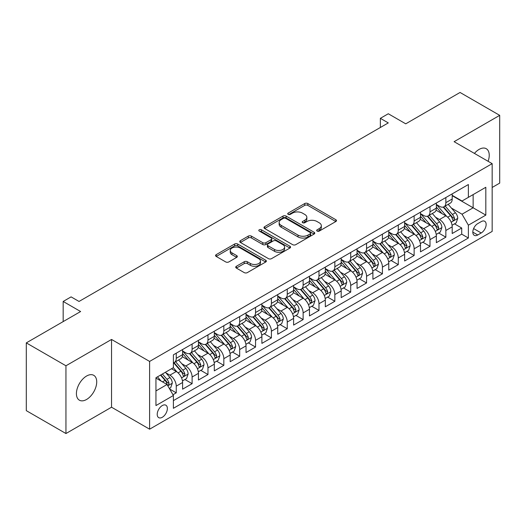 <?xml version="1.0" encoding="UTF-8"?>
<svg xmlns="http://www.w3.org/2000/svg" width="526" height="526" viewBox="0 0 526 526"><rect width="100%" height="100%" fill="white"/><g stroke="black" fill="none" stroke-linecap="round" stroke-linejoin="round"><path stroke-width="0.79" d="M317.125 231.072A1.539 0.888 0 0 0 319.302 231.072L335.844 221.518A2.203 1.269 0 0 0 336.489 220.624A2.203 1.269 0 0 0 335.844 219.723L307.822 203.549A2.203 1.269 0 0 0 304.712 203.549L288.169 213.096A1.539 0.888 0 0 0 287.722 213.727A1.539 0.888 0 0 0 288.169 214.352A1.539 0.888 0 0 0 290.352 214.352L292.489 213.115A7.042 4.07 0 0 1 302.45 213.115L304.791 214.463A7.042 4.07 0 0 1 306.849 217.343A7.042 4.07 0 0 1 304.791 220.216L302.647 221.453A1.539 0.888 0 0 0 302.194 222.084A1.539 0.888 0 0 0 302.647 222.715A1.539 0.888 0 0 0 304.83 222.715L306.967 221.479A7.042 4.07 0 0 1 316.928 221.479L319.262 222.827A7.042 4.07 0 0 1 321.327 225.7A7.042 4.07 0 0 1 319.262 228.58L317.125 229.809A1.539 0.888 0 0 0 316.672 230.441A1.539 0.888 0 0 0 317.125 231.072L317.125 229.809M86.566 399.477A14.353 8.284 120 0 0 95.942 386.827A14.353 8.284 120 0 0 93.74 375.321A14.353 8.284 120 0 0 86.566 376.037A14.353 8.284 120 0 0 77.191 388.681A14.353 8.284 120 0 0 79.387 400.187A14.353 8.284 120 0 0 86.566 399.477M488.102 161.304A14.353 8.284 120 0 0 486.261 148.707A14.353 8.284 120 0 0 479.081 149.417A14.353 8.284 120 0 0 474.426 153.414M162.291 417.282A7.18 4.142 120 0 0 166.985 410.957A7.18 4.142 120 0 0 165.881 405.211A7.18 4.142 120 0 0 162.291 405.566A7.18 4.142 120 0 0 157.603 411.891A7.18 4.142 120 0 0 158.707 417.637A7.18 4.142 120 0 0 162.291 417.282M236.371 266.281A2.203 1.269 0 0 0 235.727 267.175A2.203 1.269 0 0 0 236.371 268.076L244.235 272.613A2.203 1.269 0 0 0 247.345 272.613L265.715 262.007A2.203 1.269 0 0 0 266.36 261.113A2.203 1.269 0 0 0 265.715 260.212L237.693 244.038A2.203 1.269 0 0 0 234.583 244.038L216.212 254.643A2.203 1.269 0 0 0 215.568 255.537A2.203 1.269 0 0 0 216.212 256.438L225.707 261.922A2.203 1.269 0 0 0 228.823 261.922L236.68 257.378A2.203 1.269 0 0 0 237.325 256.484A2.203 1.269 0 0 0 236.68 255.583L231.973 252.868A5.891 3.399 0 0 1 230.25 250.461A5.891 3.399 0 0 1 233.886 247.319A5.891 3.399 0 0 1 240.303 248.055L258.746 258.707A5.891 3.399 0 0 1 260.475 261.113A5.891 3.399 0 0 1 256.839 264.256A5.891 3.399 0 0 1 250.422 263.513L247.345 261.738A2.203 1.269 0 0 0 244.235 261.738L236.371 266.281L236.371 268.076M492.165 187.46L499.7 183.114L499.7 115.352L460.053 92.464L405.737 123.827L388.287 113.754L380.357 118.33L388.287 122.906L79.031 301.457L71.102 296.881L63.173 301.457L63.173 321.603M65.947 365.78L65.947 433.536L111.545 407.209L111.545 339.454L65.947 365.78L26.3 342.886L80.616 311.53L63.173 301.457M111.545 339.454L149.608 361.428L492.165 163.652L492.165 231.414L149.608 429.19L149.608 361.428M499.7 115.352L454.102 141.678L492.165 163.652M292.647 244.662A2.203 1.269 0 0 0 295.757 244.662L314.127 234.057A2.203 1.269 0 0 0 314.772 233.163A2.203 1.269 0 0 0 314.127 232.262L286.105 216.081A2.203 1.269 0 0 0 282.995 216.081L264.624 226.686A2.203 1.269 0 0 0 263.98 227.587A2.203 1.269 0 0 0 264.624 228.488L292.647 244.662M259.87 231.401A1.539 0.888 0 0 1 261.435 231.624L261.435 229.79L289.925 246.24A2.203 1.269 0 0 1 290.569 247.135A2.203 1.269 0 0 1 289.925 248.035L271.554 258.641A2.203 1.269 0 0 1 268.438 258.641L240.421 242.46L240.421 240.665A2.203 1.269 0 0 0 239.771 241.565A2.203 1.269 0 0 0 240.421 242.46M240.421 240.665L248.279 236.128A2.203 1.269 0 0 1 251.395 236.128L262.757 242.69A2.203 1.269 0 0 0 265.873 242.69L271.087 239.678A2.203 1.269 0 0 0 271.732 238.778A2.203 1.269 0 0 0 271.087 237.877L259.252 231.045A1.539 0.888 0 0 1 258.805 230.421A1.539 0.888 0 0 1 259.752 229.599A1.539 0.888 0 0 1 261.435 229.79M65.947 433.536L26.3 410.648L26.3 342.886M172.962 394.737L176.249 392.837L169.668 389.036M165.927 372.868L169.905 375.163A8.968 5.181 60 0 1 176.249 386.15L182.594 382.487L182.594 389.174L192.108 383.678L184.896 379.516M181.786 363.709L185.763 366.011A8.968 5.181 60 0 1 192.108 376.997L198.453 373.335L198.453 380.015L207.967 374.525L200.754 370.357M197.644 354.55L201.622 356.852A8.968 5.181 60 0 1 207.967 367.838L214.312 364.176L214.312 370.863L223.826 365.366L216.613 361.204M213.503 345.398L217.481 347.693A8.968 5.181 60 0 1 223.826 358.686L230.171 355.024L230.171 361.704L239.685 356.214L232.472 352.045M229.362 336.239L233.34 338.54A8.968 5.181 60 0 1 239.685 349.527L246.03 345.865L246.03 352.552L255.544 347.055L248.331 342.886M245.221 327.087L249.206 329.381A8.968 5.181 60 0 1 255.544 340.368L261.889 336.706L261.889 343.393L271.403 337.896L264.19 333.734M261.08 317.928L265.065 320.229A8.968 5.181 60 0 1 271.403 331.216L277.748 327.553L277.748 334.234L287.262 328.743L280.049 324.575M276.939 308.769L280.923 311.07A8.968 5.181 60 0 1 287.262 322.057L293.607 318.394L293.607 325.081L303.127 319.584L295.908 315.422M292.798 299.616L296.782 301.917A8.968 5.181 60 0 1 303.127 312.904L309.466 309.242L309.466 315.922L318.986 310.432L311.767 306.264M308.657 290.457L312.641 292.758A8.968 5.181 60 0 1 318.986 303.745L325.324 300.083L325.324 306.77L334.845 301.273L327.626 297.105M324.516 281.305L328.5 283.599A8.968 5.181 60 0 1 334.845 294.586L341.183 290.924L341.183 297.611L350.704 292.114L343.485 287.952M340.375 272.146L344.359 274.447A8.968 5.181 60 0 1 350.704 285.434L357.049 281.772L357.049 288.452L366.563 282.962L359.343 278.793M356.233 262.993L360.218 265.288A8.968 5.181 60 0 1 366.563 276.275L372.908 272.613L372.908 279.299L382.422 273.803L375.202 269.641M372.092 253.834L376.077 256.136A8.968 5.181 60 0 1 382.422 267.123L388.767 263.46L388.767 270.14L398.281 264.65L391.061 260.482M387.951 244.675L391.936 246.977A8.968 5.181 60 0 1 398.281 257.964L404.625 254.301L404.625 260.988L414.14 255.491L406.92 251.323M403.817 235.523L407.795 237.818A8.968 5.181 60 0 1 414.14 248.811L420.484 245.142L420.484 251.829L429.998 246.339L422.779 242.17M419.676 226.364L423.654 228.665A8.968 5.181 60 0 1 429.998 239.652L436.343 235.99L436.343 242.67L445.857 237.18L445.857 230.493A8.968 5.181 -120 0 0 439.512 219.506L435.535 217.212M438.645 233.011L445.857 237.18M182.594 382.487A8.968 5.181 -120 0 0 176.249 371.501L171.489 368.752M198.453 373.335A8.968 5.181 -120 0 0 192.108 362.348L182.298 356.681M214.312 364.176A8.968 5.181 -120 0 0 207.967 353.189L198.157 347.528M230.171 355.024A8.968 5.181 -120 0 0 223.826 344.03L214.023 338.369M246.03 345.865A8.968 5.181 -120 0 0 239.685 334.878L229.882 329.217M261.889 336.706A8.968 5.181 -120 0 0 255.544 325.719L245.741 320.058M277.748 327.553A8.968 5.181 -120 0 0 271.403 316.567L261.6 310.899M293.607 318.394A8.968 5.181 -120 0 0 287.262 307.408L277.458 301.746M309.466 309.242A8.968 5.181 -120 0 0 303.127 298.249L293.317 292.587M325.324 300.083A8.968 5.181 -120 0 0 318.986 289.096L309.176 283.435M341.183 290.924A8.968 5.181 -120 0 0 334.845 279.937L325.035 274.276M357.049 281.772A8.968 5.181 -120 0 0 350.704 270.785L340.894 265.117M372.908 272.613A8.968 5.181 -120 0 0 366.563 261.626L356.753 255.965M388.767 263.46A8.968 5.181 -120 0 0 382.422 252.473L372.612 246.806M404.625 254.301A8.968 5.181 -120 0 0 398.281 243.314L388.471 237.653M420.484 245.142A8.968 5.181 -120 0 0 414.14 234.155L404.33 228.494M436.343 235.99A8.968 5.181 -120 0 0 429.998 225.003L420.189 219.342M481.224 221.617L477.733 223.629A6.95 4.017 120 0 0 473.19 229.757A6.95 4.017 120 0 0 474.261 235.326A6.95 4.017 120 0 0 477.733 234.984L481.224 232.965A6.95 4.017 120 0 0 485.768 226.844A6.95 4.017 120 0 0 484.702 221.268A6.95 4.017 120 0 0 481.224 221.617M155.952 390.917L167.051 384.506L173.396 395.493L173.396 408.308L468.377 238.002L468.377 225.187L462.032 214.2L451.393 208.053M173.396 395.493L155.952 405.566L155.952 377.727L173.396 367.654L173.396 354.84L468.377 184.527L468.377 197.349L485.82 187.276L485.82 215.114L468.377 225.187M182.594 350.993L185.763 352.821A8.968 5.181 60 0 0 190.248 353.268L196.593 349.606A8.968 5.181 -120 0 0 198.453 345.497L198.453 340.368M198.453 341.834L201.622 343.669A8.968 5.181 60 0 0 206.113 344.109L212.451 340.447A8.968 5.181 -120 0 0 214.312 336.344L214.312 331.216M214.312 332.682L217.481 334.51A8.968 5.181 60 0 0 221.972 334.957L228.31 331.295A8.968 5.181 -120 0 0 230.171 327.185L230.171 322.057M230.171 323.523L233.34 325.357A8.968 5.181 60 0 0 237.831 325.798L244.176 322.136A8.968 5.181 -120 0 0 246.03 318.026L246.03 312.904M246.03 314.364L249.206 316.198A8.968 5.181 60 0 0 253.69 316.645L260.035 312.977A8.968 5.181 -120 0 0 261.889 308.874L261.889 303.745M261.889 305.212L265.065 307.039A8.968 5.181 60 0 0 269.549 307.486L275.894 303.824A8.968 5.181 -120 0 0 277.748 299.715L277.748 294.586M277.748 296.053L280.923 297.887A8.968 5.181 60 0 0 285.408 298.327L291.752 294.665A8.968 5.181 -120 0 0 293.607 290.562L293.607 285.434M293.607 286.9L296.782 288.728A8.968 5.181 60 0 0 301.267 289.175L307.611 285.513A8.968 5.181 -120 0 0 309.466 281.403L309.466 276.275M309.466 277.741L312.641 279.576A8.968 5.181 60 0 0 317.125 280.016L323.47 276.354A8.968 5.181 -120 0 0 325.324 272.244L325.324 267.123M325.324 268.582L328.5 270.417A8.968 5.181 60 0 0 332.984 270.864L339.329 267.201A8.968 5.181 -120 0 0 341.183 263.092L341.183 257.964M341.183 259.43L344.359 261.258A8.968 5.181 60 0 0 348.843 261.705L355.188 258.042A8.968 5.181 -120 0 0 357.049 253.933L357.049 248.805M357.049 250.271L360.218 252.105A8.968 5.181 60 0 0 364.702 252.546L371.047 248.883A8.968 5.181 -120 0 0 372.908 244.781L372.908 239.652M372.908 241.118L376.077 242.946A8.968 5.181 60 0 0 380.561 243.393L386.906 239.731A8.968 5.181 -120 0 0 388.767 235.622L388.767 230.493M388.767 231.959L391.936 233.794A8.968 5.181 60 0 0 396.42 234.234L402.765 230.572A8.968 5.181 -120 0 0 404.625 226.469L404.625 221.341M404.625 222.807L407.795 224.635A8.968 5.181 60 0 0 412.279 225.082L418.624 221.42A8.968 5.181 -120 0 0 420.484 217.31L420.484 212.182M420.484 213.648L423.654 215.476A8.968 5.181 60 0 0 428.138 215.923L434.483 212.261A8.968 5.181 -120 0 0 436.343 208.151L436.343 203.023M173.396 400.621L461.716 234.155L461.716 228.021L452.202 233.518L452.202 226.831A8.968 5.181 -120 0 0 445.857 215.844L436.047 210.183M436.343 204.489L439.512 206.323A8.968 5.181 -120 0 0 443.997 206.764A8.968 5.181 -120 0 0 445.857 202.661L445.857 197.533M443.997 206.764L450.341 203.102A8.968 5.181 -120 0 0 452.202 198.999L452.202 193.87M176.249 353.189L176.249 358.318A8.968 5.181 60 0 1 174.389 362.421A8.968 5.181 60 0 1 173.396 362.789M174.389 362.421L180.734 358.758A8.968 5.181 -120 0 0 182.594 354.655L182.594 349.527M192.108 344.03L192.108 349.159A8.968 5.181 60 0 1 190.248 353.268M207.967 334.878L207.967 340.006A8.968 5.181 60 0 1 206.113 344.109M223.826 325.719L223.826 330.847A8.968 5.181 60 0 1 221.972 334.957M239.685 316.567L239.685 321.688A8.968 5.181 60 0 1 237.831 325.798M255.544 307.408L255.544 312.536A8.968 5.181 60 0 1 253.69 316.645M271.403 298.249L271.403 303.377A8.968 5.181 60 0 1 269.549 307.486M287.262 289.096L287.262 294.225A8.968 5.181 60 0 1 285.408 298.327M303.127 279.937L303.127 285.066A8.968 5.181 60 0 1 301.267 289.175M318.986 270.785L318.986 275.913A8.968 5.181 60 0 1 317.125 280.016M334.845 261.626L334.845 266.754A8.968 5.181 60 0 1 332.984 270.864M350.704 252.467L350.704 257.595A8.968 5.181 60 0 1 348.843 261.705M366.563 243.314L366.563 248.443A8.968 5.181 60 0 1 364.702 252.546M382.422 234.155L382.422 239.284A8.968 5.181 60 0 1 380.561 243.393M398.281 225.003L398.281 230.132A8.968 5.181 60 0 1 396.42 234.234M414.14 215.844L414.14 220.973A8.968 5.181 60 0 1 412.279 225.082M429.998 206.692L429.998 211.814A8.968 5.181 60 0 1 428.138 215.923M429.998 239.652L429.998 246.339M414.14 248.811L414.14 255.491M398.281 257.964L398.281 264.65M382.422 267.123L382.422 273.803M366.563 276.275L366.563 282.962M350.704 285.434L350.704 292.114M334.845 294.586L334.845 301.273M318.986 303.745L318.986 310.432M303.127 312.904L303.127 319.584M287.262 322.057L287.262 328.743M271.403 331.216L271.403 337.896M255.544 340.368L255.544 347.055M239.685 349.527L239.685 356.214M223.826 358.686L223.826 365.366M207.967 367.838L207.967 374.525M192.108 376.997L192.108 383.678M176.249 386.15L176.249 392.837M167.051 384.506L155.952 378.095M462.032 214.2L473.137 207.79L473.137 194.6L485.82 187.276M452.202 195.698L485.82 215.114M452.202 195.337L462.032 201.011L468.377 197.349M111.545 407.209L149.608 429.19M380.357 118.33L380.357 127.489M454.503 223.859L461.716 228.021M461.716 234.155L468.377 238.002M317.743 231.289L319.262 230.408A7.042 4.07 0 0 0 321.327 227.534L321.327 225.7M306.849 217.343L306.849 219.171A7.042 4.07 0 0 1 304.791 222.051L303.265 222.932M335.812 221.538L307.822 205.377A2.203 1.269 0 0 0 304.712 205.377L288.787 214.569M314.101 234.077L286.105 217.915A2.203 1.269 0 0 0 282.995 217.915L264.657 228.501M310.235 233.787A1.539 0.888 0 0 0 310.688 233.163A1.539 0.888 0 0 0 310.235 232.531L285.638 218.329A1.539 0.888 0 0 0 283.461 218.329L281.206 219.631A7.042 4.07 0 0 0 279.142 222.511A7.042 4.07 0 0 0 281.206 225.384L298.018 235.096A7.042 4.07 0 0 0 307.98 235.096L310.235 233.787L310.235 235.622A1.539 0.888 0 0 0 310.688 234.99L310.688 233.163M279.142 222.511L279.142 224.339A7.042 4.07 0 0 0 281.206 227.219L281.206 225.384M310.235 235.622L307.98 236.924A7.042 4.07 0 0 1 298.018 236.924L281.206 227.219M240.448 242.479L248.279 237.956L248.279 236.128M271.732 238.778L271.732 240.606A2.203 1.269 0 0 1 271.087 241.506L265.873 244.518A2.203 1.269 0 0 1 262.757 244.518L251.395 237.956A2.203 1.269 0 0 0 248.279 237.956M261.435 231.624L289.892 248.048M274.552 249.495A5.891 3.399 0 0 0 280.969 250.231A5.891 3.399 0 0 0 284.605 247.089A5.891 3.399 0 0 0 282.876 244.689L276.38 240.934A2.203 1.269 0 0 0 273.264 240.934L268.05 243.946A2.203 1.269 0 0 0 267.405 244.846A2.203 1.269 0 0 0 268.05 245.741L274.552 249.495L274.552 251.329A5.891 3.399 0 0 0 280.969 252.066A5.891 3.399 0 0 0 284.605 248.923L284.605 247.089M267.405 244.846L267.405 246.674A2.203 1.269 0 0 0 268.05 247.575L268.05 245.741M274.552 251.329L268.05 247.575M260.475 261.113L260.475 262.941A5.891 3.399 0 0 1 256.839 266.084A5.891 3.399 0 0 1 250.422 265.347L247.345 263.572A2.203 1.269 0 0 0 244.235 263.572L236.398 268.096M230.25 250.461L230.25 252.289A5.891 3.399 0 0 0 231.973 254.696L231.973 252.868M236.654 257.398L231.973 254.696M265.683 262.027L237.693 245.866A2.203 1.269 0 0 0 234.583 245.866L216.239 256.458M452.071 225.26L456.167 222.892L457.752 218.316A5.944 3.432 -120 0 0 455.437 212.734L448.191 204.344M446.738 216.423L438.145 206.475A17.161 9.909 -120 0 0 436.343 204.588M442.024 213.635L437.218 208.066A14.241 8.225 -120 0 0 436.343 207.112M443.194 207.086L450.519 215.575A5.944 3.432 60 0 1 452.643 219.671L453.07 220.374L453.872 220.262L454.543 218.573A5.944 3.432 -120 0 0 452.426 214.476L445.18 206.087M443.622 206.948L451.499 216.068A3.031 1.749 60 0 1 452.261 217.251L454.543 218.573M436.212 234.418L440.308 232.051L441.893 227.475A5.944 3.432 -120 0 0 439.578 221.893L432.333 213.503M430.879 225.582L422.286 215.634A17.161 9.909 -120 0 0 420.484 213.747M426.165 222.787L421.359 217.225A14.241 8.225 -120 0 0 420.484 216.265M427.329 216.245L434.66 224.733A5.944 3.432 60 0 1 436.777 228.823L437.211 229.533L438.013 229.415L438.684 227.725A5.944 3.432 -120 0 0 436.567 223.635L429.321 215.246M427.763 216.107L435.64 225.227A3.031 1.749 60 0 1 436.402 226.41L438.684 227.725M420.346 243.577L424.449 241.21L426.034 236.628A5.944 3.432 -120 0 0 423.719 231.052L416.474 222.662M415.021 234.741L406.427 224.786A17.161 9.909 -120 0 0 404.625 222.899M410.306 231.946L405.5 226.384A14.241 8.225 -120 0 0 404.625 225.424M411.47 225.404L418.801 233.886A5.944 3.432 60 0 1 420.918 237.982L421.352 238.686L422.154 238.574L422.825 236.884A5.944 3.432 -120 0 0 420.708 232.788L413.462 224.398M411.904 225.266L419.781 234.379A3.031 1.749 60 0 1 420.544 235.563L422.825 236.884M404.487 252.73L408.59 250.363L410.175 245.787A5.944 3.432 -120 0 0 407.86 240.204L400.615 231.815M399.162 243.893L390.568 233.945A17.161 9.909 -120 0 0 388.767 232.058M394.447 241.105L389.641 235.536A14.241 8.225 -120 0 0 388.767 234.583M395.611 234.557L402.942 243.045A5.944 3.432 60 0 1 405.059 247.141L405.493 247.845L406.296 247.733L406.966 246.036A5.944 3.432 -120 0 0 404.849 241.947L397.597 233.557M396.045 234.418L403.922 243.538A3.031 1.749 60 0 1 404.685 244.721L406.966 246.036M388.629 261.889L392.731 259.522L394.316 254.939A5.944 3.432 -120 0 0 392.002 249.363L384.756 240.974M383.303 253.052L374.709 243.104A17.161 9.909 -120 0 0 372.908 241.217M378.588 250.258L373.782 244.695A14.241 8.225 -120 0 0 372.908 243.735M379.752 243.716L387.083 252.197A5.944 3.432 60 0 1 389.201 256.293L389.635 256.997L390.437 256.885L391.107 255.195A5.944 3.432 -120 0 0 388.984 251.099L381.738 242.71M380.186 243.577L388.063 252.697A3.031 1.749 60 0 1 388.826 253.88L391.107 255.195M372.77 271.041L376.872 268.674L378.457 264.098A5.944 3.432 -120 0 0 376.143 258.516L368.897 250.126M367.444 262.204L358.85 252.256A17.161 9.909 -120 0 0 357.049 250.369M362.73 259.417L357.923 253.848A14.241 8.225 -120 0 0 357.049 252.894M363.893 252.868L371.224 261.356A5.944 3.432 60 0 1 373.342 265.452L373.776 266.156L374.578 266.044L375.248 264.354A5.944 3.432 -120 0 0 373.125 260.258L365.879 251.869M364.327 252.73L372.204 261.849A3.031 1.749 60 0 1 372.967 263.033L375.248 264.354M356.911 280.2L361.014 277.833L362.598 273.257A5.944 3.432 -120 0 0 360.284 267.675L353.038 259.285M351.585 271.363L342.991 261.415A17.161 9.909 -120 0 0 341.183 259.528M346.871 268.569L342.064 263.007A14.241 8.225 -120 0 0 341.183 262.047M348.034 262.027L355.366 270.515A5.944 3.432 60 0 1 357.483 274.605L357.917 275.308L358.719 275.197L359.389 273.507A5.944 3.432 -120 0 0 357.266 269.417L350.02 261.027M348.468 261.889L356.339 271.008A3.031 1.749 60 0 1 357.108 272.192L359.389 273.507M341.052 289.353L345.148 286.992L346.739 282.409A5.944 3.432 -120 0 0 344.425 276.827L337.173 268.444M335.726 280.522L327.133 270.568A17.161 9.909 -120 0 0 325.324 268.681M331.012 277.728L326.205 272.159A14.241 8.225 -120 0 0 325.324 271.206M332.176 271.186L339.507 279.668A5.944 3.432 60 0 1 341.624 283.764L342.058 284.467L342.86 284.356L343.531 282.666A5.944 3.432 -120 0 0 341.407 278.57L334.161 270.18M332.61 271.048L340.48 280.161A3.031 1.749 60 0 1 341.243 281.344L343.531 282.666M325.193 298.512L329.289 296.145L330.88 291.568A5.944 3.432 -120 0 0 328.566 285.986L321.314 277.596M319.867 289.675L311.274 279.727A17.161 9.909 -120 0 0 309.466 277.84M315.153 286.88L310.347 281.318A14.241 8.225 -120 0 0 309.466 280.365M316.317 280.338L323.648 288.827A5.944 3.432 60 0 1 325.765 292.923L326.199 293.626L327.001 293.508L327.672 291.818A5.944 3.432 -120 0 0 325.548 287.729L318.302 279.339M316.751 280.2L324.621 289.32A3.031 1.749 60 0 1 325.384 290.503L327.672 291.818M309.334 307.671L313.43 305.304L315.015 300.721A5.944 3.432 -120 0 0 312.7 295.145L305.455 286.755M304.008 298.834L295.415 288.879A17.161 9.909 -120 0 0 293.607 286.999M299.294 296.039L294.488 290.477A14.241 8.225 -120 0 0 293.607 289.517M300.458 289.497L307.789 297.979A5.944 3.432 60 0 1 309.906 302.075L310.34 302.779L311.142 302.667L311.806 300.977A5.944 3.432 -120 0 0 309.689 296.881L302.443 288.491M300.892 289.359L308.762 298.472A3.031 1.749 60 0 1 309.525 299.662L311.806 300.977M293.475 316.823L297.571 314.456L299.156 309.88A5.944 3.432 -120 0 0 296.842 304.298L289.596 295.908M288.143 307.986L279.556 298.038A17.161 9.909 -120 0 0 277.748 296.151M283.435 305.198L278.629 299.629A14.241 8.225 -120 0 0 277.748 298.676M284.599 298.65L291.93 307.138A5.944 3.432 60 0 1 294.047 311.234L294.481 311.938L295.283 311.826L295.947 310.136A5.944 3.432 -120 0 0 293.83 306.04L286.585 297.65M285.026 298.512L292.903 307.631A3.031 1.749 60 0 1 293.666 308.815L295.947 310.136M277.616 325.982L281.712 323.615L283.297 319.039A5.944 3.432 -120 0 0 280.983 313.457L273.737 305.067M272.284 317.145L263.69 307.197A17.161 9.909 -120 0 0 261.889 305.31M267.576 314.351L262.77 308.788A14.241 8.225 -120 0 0 261.889 307.828M268.74 307.809L276.071 316.297A5.944 3.432 60 0 1 278.188 320.387L278.622 321.09L279.424 320.978L280.088 319.289A5.944 3.432 -120 0 0 277.971 315.192L270.726 306.803M269.167 307.671L277.044 316.79A3.031 1.749 60 0 1 277.807 317.974L280.088 319.289M261.757 335.134L265.854 332.774L267.438 328.191A5.944 3.432 -120 0 0 265.124 322.609L257.878 314.219M256.425 326.298L247.831 316.35A17.161 9.909 -120 0 0 246.03 314.463M251.717 323.51L246.911 317.941A14.241 8.225 -120 0 0 246.03 316.987M252.881 316.968L260.212 325.449A5.944 3.432 60 0 1 262.329 329.546L262.763 330.249L263.565 330.137L264.23 328.448A5.944 3.432 -120 0 0 262.112 324.351L254.867 315.962M253.308 316.823L261.185 325.942A3.031 1.749 60 0 1 261.948 327.126L264.23 328.448M245.898 344.293L249.995 341.926L251.579 337.35A5.944 3.432 -120 0 0 249.265 331.768L242.019 323.378M240.566 335.457L231.973 325.509A17.161 9.909 -120 0 0 230.171 323.621M235.858 332.662L231.045 327.1A14.241 8.225 -120 0 0 230.171 326.14M237.022 326.12L244.347 334.608A5.944 3.432 60 0 1 246.47 338.698L246.904 339.408L247.707 339.29L248.371 337.6A5.944 3.432 -120 0 0 246.253 333.51L239.008 325.121M237.45 325.982L245.326 335.101A3.031 1.749 60 0 1 246.089 336.285L248.371 337.6M230.04 353.452L234.136 351.085L235.72 346.502A5.944 3.432 -120 0 0 233.406 340.927L226.16 332.537M224.707 344.615L216.114 334.661A17.161 9.909 -120 0 0 214.312 332.78M219.993 341.821L215.187 336.259A14.241 8.225 -120 0 0 214.312 335.299M221.163 335.279L228.488 343.761A5.944 3.432 60 0 1 230.612 347.857L231.039 348.56L231.848 348.449L232.512 346.759A5.944 3.432 -120 0 0 230.395 342.663L223.149 334.273M221.591 335.141L229.468 344.254A3.031 1.749 60 0 1 230.23 345.444L232.512 346.759M214.181 362.605L218.277 360.238L219.861 355.661A5.944 3.432 -120 0 0 217.547 350.079L210.301 341.69M208.848 353.768L200.255 343.82A17.161 9.909 -120 0 0 198.453 341.933M204.134 350.98L199.328 345.411A14.241 8.225 -120 0 0 198.453 344.458M205.304 344.431L212.629 352.92A5.944 3.432 60 0 1 214.753 357.016L215.18 357.719L215.989 357.608L216.653 355.918A5.944 3.432 -120 0 0 214.536 351.822L207.29 343.432M205.732 344.293L213.609 353.413A3.031 1.749 60 0 1 214.371 354.596L216.653 355.918M198.322 371.764L202.418 369.397L204.003 364.82A5.944 3.432 -120 0 0 201.688 359.238L194.442 350.849M192.989 362.927L184.396 352.979A17.161 9.909 -120 0 0 182.594 351.092M188.275 360.132L183.469 354.57A14.241 8.225 -120 0 0 182.594 353.61M189.445 353.59L196.77 362.079A5.944 3.432 60 0 1 198.894 366.168L199.321 366.872L200.123 366.76L200.794 365.07A5.944 3.432 -120 0 0 198.677 360.974L191.431 352.584M189.873 353.452L197.75 362.572A3.031 1.749 60 0 1 198.512 363.755L200.794 365.07M182.463 380.916L186.559 378.556L188.144 373.973A5.944 3.432 -120 0 0 185.829 368.391L178.584 360.001M177.13 372.079L173.337 367.687M172.416 369.291L171.805 368.575M173.587 362.749L180.911 371.231A5.944 3.432 60 0 1 183.035 375.327L183.462 376.031L184.264 375.919L184.935 374.229A5.944 3.432 -120 0 0 182.818 370.133L175.572 361.743M174.014 362.605L181.891 371.724A3.031 1.749 60 0 1 182.654 372.908L184.935 374.229M169.352 388.484L170.7 387.708L172.285 383.132A5.944 3.432 -120 0 0 169.97 377.55L165.407 372.27M161.147 381.094L157.478 376.846M156.557 378.444L155.952 377.74M160.489 375.104L165.052 380.39A5.944 3.432 60 0 1 167.169 384.48L167.603 385.19L168.405 385.071L169.076 383.382A5.944 3.432 -120 0 0 166.959 379.292L162.396 374.006M160.857 374.893L166.032 380.883A3.031 1.749 60 0 1 166.795 382.067L169.076 383.382M54.053 326.863L57.314 324.983M169.905 375.163L176.249 371.501M185.763 366.011L192.108 362.348M201.622 356.852L207.967 353.189M217.481 347.693L223.826 344.03M233.34 338.54L239.685 334.878M249.206 329.381L255.544 325.719M265.065 320.229L271.403 316.567M280.923 311.07L287.262 307.408M296.782 301.917L303.127 298.249M312.641 292.758L318.986 289.096M328.5 283.599L334.845 279.937M344.359 274.447L350.704 270.785M360.218 265.288L366.563 261.626M376.077 256.136L382.422 252.473M391.936 246.977L398.281 243.314M407.795 237.818L414.14 234.155M423.654 228.665L429.998 225.003M439.512 219.506L445.857 215.844M445.857 202.661L452.202 198.999M176.249 358.318L182.594 354.655M192.108 349.159L198.453 345.497M207.967 340.006L214.312 336.344M223.826 330.847L230.171 327.185M239.685 321.688L246.03 318.026M255.544 312.536L261.889 308.874M271.403 303.377L277.748 299.715M287.262 294.225L293.607 290.562M303.127 285.066L309.466 281.403M318.986 275.913L325.324 272.244M334.845 266.754L341.183 263.092M350.704 257.595L357.049 253.933M366.563 248.443L372.908 244.781M382.422 239.284L388.767 235.622M398.281 230.132L404.625 226.469M414.14 220.973L420.484 217.31M429.998 211.814L436.343 208.151M445.857 230.493L452.202 226.831M473.617 228.58L481.224 232.965M472.821 232.144L477.733 234.984M319.262 230.408L319.262 228.58M302.647 222.715L302.647 221.453M304.791 222.051L304.791 220.216M288.169 214.352L288.169 213.096M304.712 205.377L304.712 203.549M307.822 205.377L307.822 203.549M335.844 221.518L335.844 219.723M264.624 228.488L264.624 226.686M282.995 217.915L282.995 216.081M286.105 217.915L286.105 216.081M314.127 234.057L314.127 232.262M298.018 236.924L298.018 235.096M307.98 236.924L307.98 235.096M251.395 237.956L251.395 236.128M262.757 244.518L262.757 242.69M265.873 244.518L265.873 242.69M271.087 241.506L271.087 239.678M289.925 248.035L289.925 246.24M244.235 263.572L244.235 261.738M247.345 263.572L247.345 261.738M250.422 265.347L250.422 263.513M236.68 257.378L236.68 255.583M216.212 256.438L216.212 254.643M234.583 245.866L234.583 244.038M237.693 245.866L237.693 244.038M265.715 262.007L265.715 260.212M451.163 222.215L457.712 218.435M438.145 206.475L438.96 206.001M452.426 214.476L455.437 212.734M447.685 217.212L450.519 215.575M435.304 231.368L441.853 227.587M422.286 215.634L423.101 215.16M436.567 223.635L439.578 221.893M431.826 226.371L434.66 224.733M419.446 240.527L425.994 236.746M406.427 224.786L407.242 224.319M420.708 232.788L423.719 231.052M415.967 235.523L418.801 233.886M403.587 249.686L410.135 245.898M390.568 233.945L391.383 233.472M404.849 241.947L407.86 240.204M400.108 244.682L402.942 243.045M387.721 258.838L394.276 255.057M374.709 243.104L375.525 242.631M388.984 251.099L392.002 249.363M384.25 253.834L387.083 252.197M371.862 267.997L378.418 264.216M358.85 252.256L359.666 251.783M373.125 260.258L376.143 258.516M368.391 262.993L371.224 261.356M356.003 277.149L362.559 273.369M342.991 261.415L343.807 260.942M357.266 269.417L360.284 267.675M352.532 272.152L355.366 270.515M340.144 286.308L346.7 282.528M327.133 270.568L327.948 270.101M341.407 278.57L344.425 276.827M336.673 281.305L339.507 279.668M324.286 295.467L330.841 291.68M311.274 279.727L312.089 279.253M325.548 287.729L328.566 285.986M320.814 290.464L323.648 288.827M308.427 304.62L314.982 300.839M295.415 288.879L296.23 288.412M309.689 296.881L312.7 295.145M304.955 299.616L307.789 297.979M292.568 313.779L299.116 309.992M279.556 298.038L280.371 297.565M293.83 306.04L296.842 304.298M289.096 308.775L291.93 307.138M276.709 322.931L283.258 319.15M263.69 307.197L264.512 306.724M277.971 315.192L280.983 313.457M273.231 317.928L276.071 316.297M260.85 332.09L267.399 328.309M247.831 316.35L248.653 315.876M262.112 324.351L265.124 322.609M257.372 327.087L260.212 325.449M244.991 341.243L251.54 337.462M231.973 325.509L232.794 325.035M246.253 333.51L249.265 331.768M241.513 336.245L244.347 334.608M229.132 350.401L235.681 346.621M216.114 334.661L216.929 334.194M230.395 342.663L233.406 340.927M225.654 345.398L228.488 343.761M213.273 359.56L219.822 355.773M200.255 343.82L201.07 343.346M214.536 351.822L217.547 350.079M209.795 354.557L212.629 352.92M197.414 368.713L203.963 364.932M184.396 352.979L185.211 352.505M198.677 360.974L201.688 359.238M193.936 363.709L196.77 362.079M181.555 377.872L188.104 374.091M182.818 370.133L185.829 368.391M178.077 372.868L180.911 371.231M167.807 385.808L172.245 383.244M166.959 379.292L169.97 377.55M162.488 381.869L165.052 380.39"/></g></svg>
